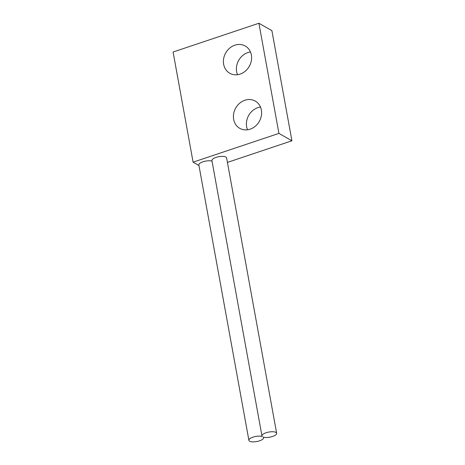 <?xml version="1.0" encoding="UTF-8"?>
<svg xmlns="http://www.w3.org/2000/svg" width="465" height="465" viewBox="0 0 465 465"><rect width="100%" height="100%" fill="white"/><g stroke="black" fill="none" stroke-linecap="round" stroke-linejoin="round"><path stroke-width="0.7" d="M193.103 162.163L173.085 52.022L258.906 23.25L278.919 133.391L193.103 162.163L198.95 165.488M278.919 133.391L291.915 140.779L271.897 30.638L258.906 23.25M212.017 161.105A7.463 2.598 169.7 0 0 203.6 161.593A7.463 2.598 169.7 0 0 198.857 164.982L248.897 440.332A7.463 2.598 169.7 0 0 256.703 441.552A7.463 2.598 169.7 0 0 263.585 437.664A7.463 2.598 169.7 0 0 263.231 437.065A7.463 2.598 169.7 0 0 271.7 436.728A7.463 2.598 169.7 0 0 276.652 433.281A7.463 2.598 169.7 0 0 268.846 432.061A7.463 2.598 169.7 0 0 261.964 435.949A7.463 2.598 169.7 0 0 262.318 436.548A7.463 2.598 169.7 0 0 253.849 436.891A7.463 2.598 169.7 0 0 248.897 440.332M276.652 433.281L226.612 157.926A7.463 2.598 169.7 0 0 218.806 156.705A7.463 2.598 169.7 0 0 211.924 160.594L261.964 435.949M291.915 140.779L227.426 162.401M247.543 129.776A15.671 13.566 119.6 0 1 260.476 107.031M237.534 74.702A15.671 13.566 119.6 0 1 250.466 51.964M250.141 129.165A15.671 13.566 119.6 0 1 239.766 128.334A15.671 13.566 119.6 0 1 235.72 108.002A15.671 13.566 119.6 0 1 255.256 101.085A15.671 13.566 119.6 0 1 261.347 115.82A15.671 13.566 119.6 0 1 250.141 129.165M240.132 74.092A15.671 13.566 119.6 0 1 229.756 73.261A15.671 13.566 119.6 0 1 225.711 52.934A15.671 13.566 119.6 0 1 245.247 46.012A15.671 13.566 119.6 0 1 251.338 60.746A15.671 13.566 119.6 0 1 240.132 74.092M263.585 437.664L263.492 437.152"/></g></svg>
